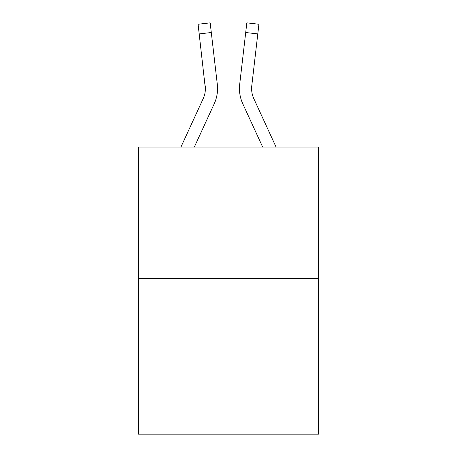 <?xml version="1.0" encoding="UTF-8"?>
<svg xmlns="http://www.w3.org/2000/svg" width="457" height="457" viewBox="0 0 457 457"><rect width="100%" height="100%" fill="white"/><g stroke="black" fill="none" stroke-linecap="round" stroke-linejoin="round"><path stroke-width="0.69" d="M318.529 278.427L318.529 147.04L138.471 147.04L138.471 434.15L318.529 434.15L318.529 278.427L138.471 278.427M180.943 147.04L203.159 98.706A24.33 24.33 0 0 0 205.382 88.841L198.087 24.255L210.169 22.85L198.087 24.255L210.169 22.85L198.087 24.255L210.169 22.85L198.087 24.255L210.169 22.85L198.087 24.255L210.169 22.85L198.087 24.255L210.169 22.85L198.087 24.255L210.169 22.85L198.087 24.255L210.169 22.85L198.087 24.255L210.169 22.85L198.087 24.255L210.169 22.85L198.087 24.255L210.169 22.85L211.294 32.516L199.206 33.921M194.334 147.04L214.213 103.79A36.497 36.497 -0.4 0 0 217.309 84.339L211.294 32.516M262.666 147.04L242.787 103.79A36.497 36.497 0 0 1 239.691 84.339L246.831 22.85L258.913 24.255L246.831 22.85L258.913 24.255L246.831 22.85L258.913 24.255L246.831 22.85L258.913 24.255L257.794 33.921L245.706 32.516M239.451 88.898L239.514 90.697L239.451 88.898M251.658 89.978L251.778 85.739L251.658 89.978L251.778 85.739L251.658 89.978L251.778 85.739L257.794 33.921M253.841 98.706A24.33 24.33 0 0 1 251.618 88.835L251.778 85.739A24.33 24.33 0 0 0 253.841 98.706A24.33 24.33 0 0 1 251.618 88.835A24.33 24.33 0 0 0 253.841 98.706A24.33 24.33 0 0 1 251.618 88.835A24.33 24.33 0 0 0 253.841 98.706A24.33 24.33 0 0 1 251.618 88.835A24.33 24.33 0 0 0 253.841 98.706A24.33 24.33 0 0 1 251.618 88.835A24.33 24.33 0 0 0 253.841 98.706L276.057 147.04M203.159 98.706A24.33 24.33 -0.4 0 0 205.222 85.739L205.382 88.835M217.138 82.877L217.309 84.339M210.169 22.85L198.087 24.255M239.691 84.339L239.862 82.877M258.913 24.255L246.831 22.85"/></g></svg>

